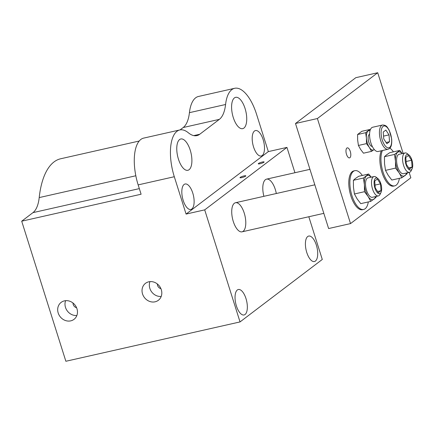 <?xml version="1.0" encoding="UTF-8"?>
<svg xmlns="http://www.w3.org/2000/svg" width="434" height="434" viewBox="0 0 434 434"><rect width="100%" height="100%" fill="white"/><g stroke="black" fill="none" stroke-linecap="round" stroke-linejoin="round"><path stroke-width="0.65" d="M245.053 314.498A13.047 5.588 -102.7 0 1 244.065 314.97A13.047 5.588 -102.7 0 1 235.743 303.474A13.047 5.588 -102.7 0 1 238.315 289.516A13.047 5.588 -102.7 0 1 246.338 299.791A13.047 5.588 -102.7 0 1 245.053 314.498M184.108 184.466A13.047 5.588 -102.7 0 1 185.096 184A13.047 5.588 -102.7 0 1 193.423 195.495A13.047 5.588 -102.7 0 1 190.846 209.454A13.047 5.588 -102.7 0 1 182.828 199.173A13.047 5.588 -102.7 0 1 184.108 184.466M315.42 261.051A13.047 5.588 -102.7 0 1 314.433 261.523A13.047 5.588 -102.7 0 1 306.111 250.027A13.047 5.588 -102.7 0 1 308.683 236.069A13.047 5.588 -102.7 0 1 316.706 246.349A13.047 5.588 -102.7 0 1 315.42 261.051M254.476 131.025A13.047 5.588 -102.7 0 1 255.469 130.553A13.047 5.588 -102.7 0 1 263.791 142.048A13.047 5.588 -102.7 0 1 261.214 156.007A13.047 5.588 -102.7 0 1 253.196 145.726A13.047 5.588 -102.7 0 1 254.476 131.025M189.083 169.716A16.053 6.873 -102.7 0 1 187.868 170.296A16.053 6.873 -102.7 0 1 177.631 156.153A16.053 6.873 -102.7 0 1 180.794 138.983A16.053 6.873 -102.7 0 1 190.662 151.629A16.053 6.873 -102.7 0 1 189.083 169.716M65.605 300.681A10.644 9.439 -127.2 0 0 67.368 311.021A10.644 9.439 -127.2 0 0 76.856 315.496M76.959 308.742A10.644 9.439 52.8 0 1 74.013 319.343A10.644 9.439 52.8 0 1 60.055 316.576A10.644 9.439 52.8 0 1 61.134 302.389A10.644 9.439 52.8 0 1 76.959 308.742M72.993 303.013A4.476 3.966 -127.2 0 0 76.59 307.749M149.952 281.628A10.644 9.439 -127.2 0 0 151.71 291.974A10.644 9.439 -127.2 0 0 161.204 296.444M161.302 289.695A10.644 9.439 52.8 0 1 158.356 300.29A10.644 9.439 52.8 0 1 144.403 297.523A10.644 9.439 52.8 0 1 145.482 283.337A10.644 9.439 52.8 0 1 161.302 289.695M157.341 283.961A4.476 3.966 -127.2 0 0 160.938 288.697M262.315 162.023A3.054 0.526 162.5 0 1 264.105 161.958A3.054 0.526 162.5 0 1 261.349 163.379A3.054 0.526 162.5 0 1 258.273 163.797A3.054 0.526 162.5 0 1 262.315 162.023M244.033 175.906A3.054 0.526 162.5 0 1 245.823 175.841A3.054 0.526 162.5 0 1 243.073 177.262A3.054 0.526 162.5 0 1 239.997 177.68A3.054 0.526 162.5 0 1 244.033 175.906M243.919 128.073A16.053 6.873 -102.7 0 1 242.698 128.648A16.053 6.873 -102.7 0 1 232.461 114.505A16.053 6.873 -102.7 0 1 235.629 97.335A16.053 6.873 -102.7 0 1 245.498 109.981A16.053 6.873 -102.7 0 1 243.919 128.073M233.275 221.448A14.913 6.385 -102.7 0 1 235.472 202.738A14.913 6.385 -102.7 0 1 244.982 215.877A14.913 6.385 -102.7 0 1 242.042 231.827A14.913 6.385 -102.7 0 1 233.275 221.448M263.899 196.314A14.913 6.385 -102.7 0 1 266.541 179.139A14.913 6.385 -102.7 0 1 276.312 193.515M186.083 214.076L174.305 176.725A37.281 15.96 -102.7 0 1 179.801 129.95A37.281 15.96 -102.7 0 1 188.351 132.782A37.281 15.96 77.3 0 0 196.9 135.614A37.281 15.96 77.3 0 0 199.727 134.269L219.354 119.361A37.281 15.96 77.3 0 0 225.577 104.502A37.281 15.96 -102.7 0 1 234.631 88.303A37.281 15.96 -102.7 0 1 256.554 114.256L268.331 151.607L186.083 214.076L204.702 209.872L286.95 147.403L294.936 172.727M268.331 151.607L286.95 147.403M308.818 216.745L322.283 259.461L240.035 321.925L204.702 209.872M179.801 129.95L143.649 138.115A37.281 15.96 77.3 0 0 138.153 184.889L141.099 194.226L21.7 221.194L32.957 212.644A37.281 15.96 77.3 0 0 39.206 197.584A88.227 37.774 -102.7 0 1 60.684 158.763L139.2 141.028M234.631 88.303L198.484 96.467A37.281 15.96 77.3 0 0 189.43 112.666A37.281 15.96 -102.7 0 1 183.202 127.525L180.088 129.891M240.035 321.925L65.865 361.267L21.7 221.194M382.419 150.522A19.883 8.512 77.3 0 0 383.412 173.226A19.883 8.512 77.3 0 0 394.701 185.861A19.883 8.512 77.3 0 0 396.209 185.144A19.883 8.512 77.3 0 0 399.383 178.336M393.399 151.862A19.883 8.512 77.3 0 0 389.9 148.124M394.701 185.861L393.605 186.11A19.883 8.512 -102.7 0 1 382.316 173.475A19.883 8.512 -102.7 0 1 381.323 150.766M408.974 155.003L407.304 153.658A9.939 4.259 77.3 0 0 405.074 152.947A9.939 4.259 77.3 0 0 403.11 163.58A9.939 4.259 77.3 0 0 409.452 172.336A9.939 4.259 77.3 0 0 410.206 171.978A9.939 4.259 77.3 0 0 411.161 170.736L412.094 168.804A8.034 3.439 77.3 0 0 412.3 161.502A8.034 3.439 77.3 0 0 408.974 155.003A8.034 3.439 77.3 0 0 405.361 161.839A8.034 3.439 77.3 0 0 411.324 169.808A8.034 3.439 77.3 0 0 412.094 168.804M405.074 152.947L399.085 154.298A9.939 4.259 77.3 0 0 397.126 164.931A9.939 4.259 77.3 0 0 403.468 173.692L409.452 172.336M380.255 193.407A8.034 3.439 77.3 0 0 381.019 192.403A8.034 3.439 77.3 0 0 381.226 185.101A8.034 3.439 77.3 0 0 377.906 178.602A8.034 3.439 77.3 0 0 374.292 185.437A8.034 3.439 77.3 0 0 380.255 193.407M377.906 178.602L376.229 177.256A9.939 4.259 77.3 0 0 373.999 176.546A9.939 4.259 77.3 0 0 372.041 187.179A9.939 4.259 77.3 0 0 378.383 195.935A9.939 4.259 77.3 0 0 379.137 195.577A9.939 4.259 77.3 0 0 380.086 194.334L381.019 192.403M373.999 176.546L368.016 177.897A9.939 4.259 77.3 0 0 366.052 188.53A9.939 4.259 77.3 0 0 372.394 197.291L378.383 195.935M362.33 175.461A19.883 8.512 77.3 0 0 354.871 170.671A19.883 8.512 77.3 0 0 350.949 191.942A19.883 8.512 77.3 0 0 363.632 209.459A19.883 8.512 77.3 0 0 365.14 208.743A19.883 8.512 77.3 0 0 368.309 201.935M363.632 209.459L362.536 209.709A19.883 8.512 -102.7 0 1 349.853 192.191A19.883 8.512 -102.7 0 1 353.775 170.92L354.871 170.671M382.549 125.014L372.687 127.238A12.429 5.322 77.3 0 0 370.24 140.535A12.429 5.322 77.3 0 0 378.166 151.482L388.023 149.253C388.414 148.862 392.374 149.095 391.68 138.896L389.184 130.162L387.405 127.368C386.401 125.789 384.784 125.003 382.549 125.014A12.429 5.322 77.3 0 0 381.605 125.459A12.429 5.322 77.3 0 0 380.385 139.466A12.429 5.322 77.3 0 0 388.023 149.253M369.562 134.323A6.212 2.658 77.3 0 0 368.45 140.936A6.212 2.658 77.3 0 0 372.301 146.432M349.912 157.705A5.137 2.197 -102.7 0 1 349.522 157.889A5.137 2.197 -102.7 0 1 346.245 153.365A5.137 2.197 -102.7 0 1 347.26 147.869A5.137 2.197 -102.7 0 1 350.417 151.916A5.137 2.197 -102.7 0 1 349.912 157.705M363.48 153.191L360.589 149.404L358.424 145.455L357.643 140.063L357.589 134.513L361.81 131.307L369.849 129.489L365.629 132.695L366.41 138.088L366.459 143.638L369.35 147.424L371.515 151.374L363.48 153.191M366.459 143.638L358.424 145.455M371.515 151.374L374.26 149.48M365.629 132.695L357.589 134.513M370.256 129.967L369.849 129.489M370.018 130.743A9.939 4.259 77.3 0 0 368.103 131.014A9.939 4.259 77.3 0 0 366.41 138.088A9.939 4.259 77.3 0 0 369.35 147.424A9.939 4.259 77.3 0 0 373.989 149.687A9.939 4.259 77.3 0 0 374.244 149.464M409.148 172.406L410.841 177.788L350.526 223.597L317.4 118.542L377.721 72.733L403.148 153.381M389.542 141.723L386.9 143.725L383.743 138.891L383.222 132.05L385.859 130.048L389.021 134.882L389.542 141.723L386.103 142.498M389.021 134.882L383.531 136.124M412.105 167.095L409.468 169.097L406.305 164.264L405.785 157.428L408.421 155.426L411.584 160.26L412.105 167.095L408.665 167.871M411.584 160.26L406.094 161.497M402.302 153.571L399.779 150.419L394.506 154.428L395.477 161.16L395.548 168.104L399.161 172.835L401.862 177.772L407.141 173.763L407.179 172.851M401.862 177.772L391.821 180.039L388.208 175.309L385.5 170.372L384.524 163.634L384.459 156.696L386.64 154.797L389.732 152.687L399.779 150.419M395.548 168.104L385.5 170.372M394.506 154.428L384.459 156.696M402.199 153.593A12.429 5.322 77.3 0 0 397.598 152.323A12.429 5.322 77.3 0 0 395.477 161.16A12.429 5.322 77.3 0 0 399.161 172.835A12.429 5.322 77.3 0 0 404.955 175.667A12.429 5.322 77.3 0 0 406.582 172.987M371.13 177.191A12.429 5.322 77.3 0 0 366.524 175.922A12.429 5.322 77.3 0 0 364.408 184.759A12.429 5.322 77.3 0 0 368.086 196.434A12.429 5.322 77.3 0 0 373.886 199.266A12.429 5.322 77.3 0 0 375.508 196.586M380.51 183.859L381.03 190.694L378.394 192.701L375.236 187.862L374.716 181.027L377.352 179.025L380.51 183.859L375.025 185.096M377.721 72.733L355.809 77.681L295.494 123.495L328.619 228.544L350.526 223.597M317.4 118.542L295.494 123.495M371.227 177.17L368.71 174.018L363.432 178.027L364.408 184.759L364.473 191.703L368.086 196.434L370.793 201.371L376.072 197.362L376.104 196.45M370.793 201.371L360.746 203.638L357.133 198.908L354.426 193.971L353.455 187.238L353.385 180.294L355.571 178.396L358.663 176.285L368.71 174.018M363.432 178.027L353.385 180.294M364.473 191.703L354.426 193.971M381.03 190.694L377.591 191.47M138.153 184.889L174.305 176.725M193.765 135.614L199.727 134.269M183.202 127.525L219.354 119.361M189.43 112.666L225.577 104.502M32.957 212.644L139.33 188.616M39.206 197.584L135.82 175.765M383.07 126.381A11.186 4.79 77.3 0 0 384.475 144.842A11.186 4.79 77.3 0 0 391.598 139.433A11.186 4.79 77.3 0 0 383.07 126.381M309.947 169.336L266.541 179.139M314.829 184.813L235.472 202.738M323.829 213.354L242.042 231.827"/></g></svg>
